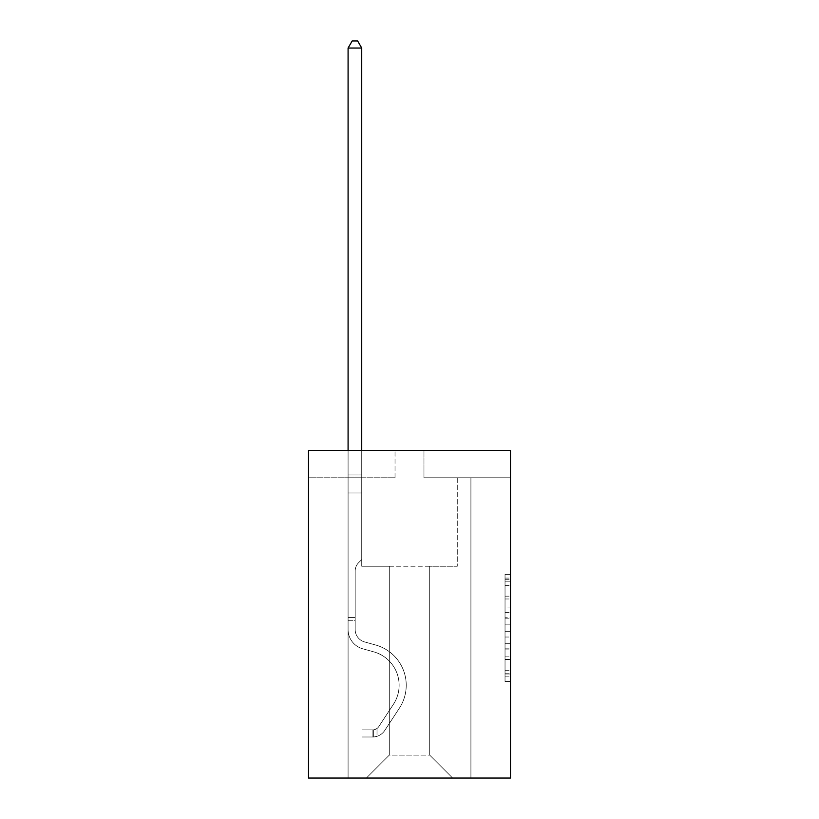 <?xml version="1.0" encoding="UTF-8"?>
<svg xmlns="http://www.w3.org/2000/svg" width="819" height="819" viewBox="0 0 819 819"><rect width="100%" height="100%" fill="white"/><g stroke="black" fill="none" stroke-linecap="round" stroke-linejoin="round"><path stroke-width="0.61" stroke-dasharray="4.09 3.07" d="M505.036 607.022L505.036 624.17L510.493 624.17L510.493 676.146L510.493 579.698L510.493 624.17L505.036 624.17L505.036 578.091L505.036 681.51L505.036 574.334L505.036 674.006L510.493 674.006L505.036 674.006L510.493 674.006L505.036 674.006L505.036 656.858L505.036 681.51L510.493 681.51L510.493 574.334L510.493 673.74L510.493 631.674L505.036 631.674L510.493 631.674L510.493 656.858L510.493 581.838L505.036 581.838L510.493 581.838L510.493 681.51L510.493 579.698L510.493 681.51L505.036 681.51L505.036 574.334L510.493 574.334L510.493 579.698L510.493 574.334L510.493 579.698L510.493 574.334L510.493 578.091L510.493 574.334L505.036 574.334L505.036 581.838L510.493 581.838L505.036 581.838L505.036 607.022L510.493 607.022M510.493 617.741L510.493 612.387L510.493 617.741L505.036 617.741L505.036 596.171L505.036 659.674L505.036 643.734L510.493 643.734L505.036 643.734L505.036 681.51L510.493 681.51L505.036 681.51L510.493 681.51L505.036 681.51L505.036 574.334L510.493 574.334L505.036 574.334L510.493 574.334L505.036 574.334L505.036 617.741L510.493 617.741M510.493 450.501L510.493 778.05L308.507 778.05L308.507 450.501L395.034 450.501L308.507 450.501L308.507 477.794L395.034 477.794L308.507 477.794L308.507 450.501L510.493 450.501L423.966 450.501L510.493 450.501L510.493 477.794L510.493 450.501M429.699 566.236L429.699 755.118L452.631 778.05L470.915 778.05L470.915 477.794L457.268 477.794L470.915 477.794L457.268 477.794L470.915 477.794L457.268 477.794L470.915 477.794L457.268 477.794L470.915 477.794L457.268 477.794L470.915 477.794L457.268 477.794L470.915 477.794L470.915 778.05L470.915 477.794L470.915 778.05L470.915 477.794L470.915 778.05L470.915 477.794L470.915 778.05L470.915 477.794L470.915 778.05L470.915 477.794L470.915 778.05L366.369 778.05L452.631 778.05L429.699 755.118L452.631 778.05L429.699 755.118L452.631 778.05L429.699 755.118L452.631 778.05L429.699 755.118L452.631 778.05L429.699 755.118L452.631 778.05L429.699 755.118L389.301 755.118L389.301 566.236L389.301 755.118L389.301 566.236L389.301 755.118L366.369 778.05L389.301 755.118L366.369 778.05L389.301 755.118L389.301 566.236L429.699 566.236L429.699 755.118L452.631 778.05L429.699 755.118L429.699 566.236L429.699 755.118L429.699 566.236L429.699 755.118L429.699 566.236L429.699 755.118L429.699 566.236L429.699 755.118L429.699 566.236L429.699 755.118L429.699 566.236L361.732 566.236L361.732 477.794L348.085 477.794L348.085 778.05L366.369 778.05L348.085 778.05L366.369 778.05L348.085 778.05L366.369 778.05L348.085 778.05L366.369 778.05L348.085 778.05L366.369 778.05L348.085 778.05L366.369 778.05L348.085 778.05L348.085 477.794L348.085 778.05L348.085 477.794L348.085 778.05L348.085 477.794L348.085 778.05L348.085 477.794L348.085 778.05L348.085 477.794L348.085 778.05L348.085 477.794L361.732 477.794L348.085 477.794L361.732 477.794L348.085 477.794L361.732 477.794L348.085 477.794L361.732 477.794L348.085 477.794L361.732 477.794L348.085 477.794L361.732 477.794L361.732 566.236L361.732 477.794L361.732 566.236L361.732 477.794L361.732 566.236L361.732 477.794L361.732 566.236L361.732 477.794L361.732 566.236L361.732 477.794L361.732 566.236L389.301 566.236L361.732 566.236L389.301 566.236L361.732 566.236L389.301 566.236L361.732 566.236L389.301 566.236L361.732 566.236L389.301 566.236L361.732 566.236L389.301 566.236L389.301 755.118L366.369 778.05L389.301 755.118L389.301 566.236L389.301 755.118L366.369 778.05L389.301 755.118L389.301 566.236L389.301 755.118L366.369 778.05L389.301 755.118L389.301 566.236L389.301 755.118L366.369 778.05L389.301 755.118L389.301 566.236L389.301 755.118L366.369 778.05L389.301 755.118L429.699 755.118L429.699 566.236L457.268 566.236L429.699 566.236M423.966 477.794L510.493 477.794L423.966 477.794L423.966 450.501L423.966 477.794M395.034 477.794L395.034 450.501L395.034 477.794M457.268 477.794L457.268 566.236L457.268 477.794M505.036 624.17L510.493 624.17L505.036 624.17M505.036 578.091L505.036 574.334L505.036 578.091L510.493 578.091L505.036 578.091M505.036 659.408L505.036 637.028L505.036 659.408L510.493 659.408L505.036 659.408M505.036 637.028L505.036 631.674L510.493 631.674L505.036 631.674L505.036 637.028L510.493 637.028L505.036 637.028M505.036 596.171L505.036 581.838L505.036 596.171L510.493 596.171L505.036 596.171M505.036 574.334L510.493 574.334L505.036 574.334L505.036 579.698L505.036 574.334L510.493 574.334M505.036 681.51L510.493 681.51L505.036 681.51L505.036 676.146L505.036 681.51M348.085 620.72L348.085 48.045L348.085 492.966L348.085 48.045L361.732 48.045L361.732 474.959L361.732 48.045L348.085 48.045L352.18 40.95L357.637 40.95L352.18 40.95L348.085 48.045L348.085 492.966L348.085 48.045L361.732 48.045L357.637 40.95L361.732 48.045L361.732 492.966L348.085 492.966L348.085 476.996L348.085 492.966L361.732 492.966L361.732 559.572L358.65 562.653A11.865 11.865 0 0 0 355.18 571.038A11.865 11.865 0 0 1 358.65 562.653L361.732 559.572L361.732 48.045L348.085 48.045L352.18 40.95L357.637 40.95L352.18 40.95L348.085 48.045L348.085 476.996L348.085 48.045L361.732 48.045L357.637 40.95L361.732 48.045L361.732 492.966L348.085 492.966L348.085 629.565A19.922 19.922 0 0 0 362.663 648.761A19.922 19.922 0 0 1 348.085 629.565L348.085 492.966L361.732 492.966L361.732 559.572L358.65 562.653A11.865 11.865 0 0 0 355.18 571.038A11.865 11.865 0 0 1 358.65 562.653L361.732 559.572L361.732 48.045L348.085 48.045L352.18 40.95L357.637 40.95L352.18 40.95L348.085 48.045L348.085 629.565A19.922 19.922 0 0 0 362.663 648.761A19.922 19.922 0 0 1 348.085 629.565L348.085 492.966L361.732 492.966L361.732 559.572L358.65 562.653A11.865 11.865 0 0 0 355.18 571.038A11.865 11.865 0 0 1 358.65 562.653L361.732 559.572L361.732 492.966L348.085 492.966L348.085 629.565A19.922 19.922 0 0 0 362.663 648.761A19.922 19.922 0 0 1 348.085 629.565L348.085 492.966L361.732 492.966L361.732 476.996L361.732 559.572L358.65 562.653A11.865 11.865 0 0 0 355.18 571.038A11.865 11.865 0 0 1 358.65 562.653L361.732 559.572L361.732 492.966L348.085 492.966L348.085 629.565A19.922 19.922 0 0 0 362.663 648.761L373.771 651.863L362.663 648.761A19.922 19.922 0 0 1 348.085 629.565L348.085 492.966L361.732 492.966L361.732 474.959L361.732 559.572L358.65 562.653A11.865 11.865 0 0 0 355.18 571.038A11.865 11.865 0 0 1 358.65 562.653L361.732 559.572L361.732 492.966L348.085 492.966L348.085 629.565A19.922 19.922 0 0 0 362.663 648.761A19.922 19.922 0 0 1 348.085 629.565L348.085 492.966L361.732 492.966L361.732 48.045L357.637 40.95L361.732 48.045L361.732 559.572L358.65 562.653A11.865 11.865 0 0 0 355.18 571.038A11.865 11.865 0 0 1 358.65 562.653L361.732 559.572L361.732 492.966L348.085 492.966L348.085 629.565L348.085 620.72L355.18 620.72L355.18 617.444L348.085 617.444L355.18 617.444L355.18 629.565L355.18 571.038L355.18 629.565A12.828 12.828 0 0 0 364.568 641.922A12.828 12.828 0 0 1 355.18 629.565L355.18 571.038L355.18 629.565L355.18 617.444L348.085 617.444L355.18 617.444L355.18 629.565A12.828 12.828 0 0 0 364.568 641.922A12.828 12.828 0 0 1 355.18 629.565L355.18 571.038L355.18 629.565A12.828 12.828 0 0 0 364.568 641.922A12.828 12.828 0 0 1 355.18 629.565L355.18 571.038L355.18 629.565L355.18 617.444L348.085 617.444L355.18 617.444L355.18 629.565A12.828 12.828 0 0 0 364.568 641.922L375.675 645.024L364.568 641.922A12.828 12.828 0 0 1 355.18 629.565L355.18 571.038L355.18 629.565A12.828 12.828 0 0 0 364.568 641.922A12.828 12.828 0 0 1 355.18 629.565L355.18 571.038L355.18 629.565L355.18 620.72L348.085 620.72M372.921 736.998A14.466 14.466 0 0 0 384.746 730.466L399.385 708.159A41.759 41.759 0 0 0 375.675 645.024L364.568 641.922A12.828 12.828 0 0 1 355.18 629.565A12.828 12.828 0 0 0 364.568 641.922L375.675 645.024L364.568 641.922A12.828 12.828 0 0 1 355.18 629.565A12.828 12.828 0 0 0 364.568 641.922A12.828 12.828 0 0 1 355.18 629.565A12.828 12.828 0 0 0 364.568 641.922L375.675 645.024A41.759 41.759 0 0 1 399.385 708.159A41.759 41.759 0 0 0 375.675 645.024L364.568 641.922A12.828 12.828 0 0 1 355.18 629.565A12.828 12.828 0 0 0 364.568 641.922L375.675 645.024L364.568 641.922A12.828 12.828 0 0 1 355.18 629.565A12.828 12.828 0 0 0 364.568 641.922A12.828 12.828 0 0 1 355.18 629.565A12.828 12.828 0 0 0 364.568 641.922L375.675 645.024L364.568 641.922A12.828 12.828 0 0 1 355.18 629.565A12.828 12.828 0 0 0 364.568 641.922L375.675 645.024A41.759 41.759 0 0 1 399.385 708.159A41.759 41.759 0 0 0 375.675 645.024L364.568 641.922L375.675 645.024A41.759 41.759 0 0 1 399.385 708.159L384.746 730.466L399.385 708.159A41.759 41.759 0 0 0 375.675 645.024L364.568 641.922L375.675 645.024A41.759 41.759 0 0 1 399.385 708.159A41.759 41.759 0 0 0 375.675 645.024L364.568 641.922L375.675 645.024A41.759 41.759 0 0 1 399.385 708.159A41.759 41.759 0 0 0 375.675 645.024L364.568 641.922L375.675 645.024A41.759 41.759 0 0 1 399.385 708.159L384.746 730.466L399.385 708.159A41.759 41.759 0 0 0 375.675 645.024A41.759 41.759 0 0 1 399.385 708.159A41.759 41.759 0 0 0 375.675 645.024A41.759 41.759 0 0 1 399.385 708.159L384.746 730.466A14.466 14.466 0 0 1 377.016 736.322A14.466 14.466 0 0 0 384.746 730.466L399.385 708.159A41.759 41.759 0 0 0 375.675 645.024A41.759 41.759 0 0 1 399.385 708.159L384.746 730.466L399.385 708.159A41.759 41.759 0 0 0 375.675 645.024A41.759 41.759 0 0 1 399.385 708.159A41.759 41.759 0 0 0 375.675 645.024A41.759 41.759 0 0 1 399.385 708.159L384.746 730.466L399.385 708.159A41.759 41.759 0 0 0 375.675 645.024A41.759 41.759 0 0 1 399.385 708.159L384.746 730.466A14.466 14.466 0 0 1 377.016 736.322C372.809 737.213 372.809 737.213 377.016 736.322C372.809 737.213 372.809 737.213 377.016 736.322A14.466 14.466 0 0 0 384.746 730.466L399.385 708.159L384.746 730.466A14.466 14.466 0 0 1 377.016 736.322C372.809 737.213 372.809 737.213 377.016 736.322C372.809 737.213 372.809 737.213 377.016 736.322A14.466 14.466 0 0 0 384.746 730.466L399.385 708.159L384.746 730.466A14.466 14.466 0 0 1 377.016 736.322C372.809 737.213 372.809 737.213 377.016 736.322C372.809 737.213 372.809 737.213 377.016 736.322A14.466 14.466 0 0 0 384.746 730.466L399.385 708.159L384.746 730.466A14.466 14.466 0 0 1 377.016 736.322C372.809 737.213 372.809 737.213 377.016 736.322C372.809 737.213 372.809 737.213 377.016 736.322A14.466 14.466 0 0 0 384.746 730.466L399.385 708.159L384.746 730.466A14.466 14.466 0 0 1 377.016 736.322C372.809 737.213 372.809 737.213 377.016 736.322C372.809 737.213 372.809 737.213 377.016 736.322A14.466 14.466 0 0 0 384.746 730.466A14.466 14.466 0 0 1 372.921 736.998L372.921 729.893A7.371 7.371 0 0 0 378.808 726.576L393.448 704.268A34.664 34.664 0 0 0 373.771 651.863L362.663 648.761A19.922 19.922 0 0 1 348.085 629.565A19.922 19.922 0 0 0 362.663 648.761L373.771 651.863A34.664 34.664 0 0 1 393.448 704.268A34.664 34.664 0 0 0 373.771 651.863L362.663 648.761A19.922 19.922 0 0 1 348.085 629.565A19.922 19.922 0 0 0 362.663 648.761A19.922 19.922 0 0 1 348.085 629.565A19.922 19.922 0 0 0 362.663 648.761L373.771 651.863L362.663 648.761A19.922 19.922 0 0 1 348.085 629.565A19.922 19.922 0 0 0 362.663 648.761L373.771 651.863L362.663 648.761A19.922 19.922 0 0 1 348.085 629.565A19.922 19.922 0 0 0 362.663 648.761A19.922 19.922 0 0 1 348.085 629.565A19.922 19.922 0 0 0 362.663 648.761L373.771 651.863A34.664 34.664 0 0 1 393.448 704.268A34.664 34.664 0 0 0 373.771 651.863L362.663 648.761A19.922 19.922 0 0 1 348.085 629.565A19.922 19.922 0 0 0 362.663 648.761L373.771 651.863A34.664 34.664 0 0 1 393.448 704.268L378.808 726.576L393.448 704.268A34.664 34.664 0 0 0 373.771 651.863L362.663 648.761L373.771 651.863A34.664 34.664 0 0 1 393.448 704.268A34.664 34.664 0 0 0 373.771 651.863L362.663 648.761L373.771 651.863A34.664 34.664 0 0 1 393.448 704.268A34.664 34.664 0 0 0 373.771 651.863L362.663 648.761L373.771 651.863A34.664 34.664 0 0 1 393.448 704.268L378.808 726.576L393.448 704.268A34.664 34.664 0 0 0 373.771 651.863A34.664 34.664 0 0 1 393.448 704.268A34.664 34.664 0 0 0 373.771 651.863A34.664 34.664 0 0 1 393.448 704.268L378.808 726.576A7.371 7.371 0 0 1 377.016 728.47C372.88 730.364 372.88 730.364 377.016 728.47C372.88 730.364 372.88 730.364 377.016 728.47A7.371 7.371 0 0 0 378.808 726.576L393.448 704.268A34.664 34.664 0 0 0 373.771 651.863A34.664 34.664 0 0 1 393.448 704.268L378.808 726.576L393.448 704.268A34.664 34.664 0 0 0 373.771 651.863A34.664 34.664 0 0 1 393.448 704.268A34.664 34.664 0 0 0 373.771 651.863A34.664 34.664 0 0 1 393.448 704.268L378.808 726.576L393.448 704.268A34.664 34.664 0 0 0 373.771 651.863A34.664 34.664 0 0 1 393.448 704.268L378.808 726.576A7.371 7.371 0 0 1 377.016 728.47C372.88 730.364 372.88 730.364 377.016 728.47C372.88 730.364 372.88 730.364 377.016 728.47A7.371 7.371 0 0 0 378.808 726.576L393.448 704.268L378.808 726.576A7.371 7.371 0 0 1 377.016 728.47C372.88 730.364 372.88 730.364 377.016 728.47C372.88 730.364 372.88 730.364 377.016 728.47A7.371 7.371 0 0 0 378.808 726.576L393.448 704.268L378.808 726.576A7.371 7.371 0 0 1 377.016 728.47C372.88 730.364 372.88 730.364 377.016 728.47C372.88 730.364 372.88 730.364 377.016 728.47A7.371 7.371 0 0 0 378.808 726.576L393.448 704.268L378.808 726.576A7.371 7.371 0 0 1 377.016 728.47C372.88 730.364 372.88 730.364 377.016 728.47C372.88 730.364 372.88 730.364 377.016 728.47A7.371 7.371 0 0 0 378.808 726.576L393.448 704.268L378.808 726.576A7.371 7.371 0 0 1 377.016 728.47C372.88 730.364 372.88 730.364 377.016 728.47C372.88 730.364 372.88 730.364 377.016 728.47A7.371 7.371 0 0 0 378.808 726.576A7.371 7.371 0 0 1 372.921 729.893L372.921 736.998L362.008 736.998L372.921 736.998A14.466 14.466 0 0 0 384.746 730.466A14.466 14.466 0 0 1 372.921 736.998L372.921 729.893L362.008 729.903L372.921 729.893A7.371 7.371 0 0 0 378.808 726.576A7.371 7.371 0 0 1 372.921 729.893L372.921 736.998L362.008 736.998L362.008 729.903L362.008 736.998L372.921 736.998A14.466 14.466 0 0 0 384.746 730.466A14.466 14.466 0 0 1 372.921 736.998L372.921 729.893L362.008 729.903L372.921 729.893A7.371 7.371 0 0 0 378.808 726.576A7.371 7.371 0 0 1 372.921 729.893L372.921 736.998L362.008 736.998L362.008 729.903L362.008 736.998L372.921 736.998A14.466 14.466 0 0 0 384.746 730.466A14.466 14.466 0 0 1 372.921 736.998L372.921 729.893L362.008 729.903L372.921 729.893A7.371 7.371 0 0 0 378.808 726.576A7.371 7.371 0 0 1 372.921 729.893L372.921 736.998L362.008 736.998L362.008 729.903L362.008 736.998L372.921 736.998A14.466 14.466 0 0 0 384.746 730.466A14.466 14.466 0 0 1 372.921 736.998L372.921 729.893L362.008 729.903L372.921 729.893A7.371 7.371 0 0 0 378.808 726.576A7.371 7.371 0 0 1 372.921 729.893L372.921 736.998L362.008 736.998L362.008 729.903L362.008 736.998L372.921 736.998A14.466 14.466 0 0 0 384.746 730.466A14.466 14.466 0 0 1 372.921 736.998L372.921 729.893L362.008 729.903L372.921 729.893A7.371 7.371 0 0 0 378.808 726.576A7.371 7.371 0 0 1 372.921 729.893L372.921 736.998L362.008 736.998L362.008 729.903L362.008 736.998L372.921 736.998M348.085 450.501L348.085 48.045L361.732 48.045L348.085 48.045L352.18 40.95L357.637 40.95L352.18 40.95L348.085 48.045L348.085 474.959L348.085 48.045L361.732 48.045L357.637 40.95L361.732 48.045L361.732 474.959L361.732 48.045L348.085 48.045L352.18 40.95L357.637 40.95L352.18 40.95L348.085 48.045L361.732 48.045L357.637 40.95L361.732 48.045L361.732 450.501M362.008 729.903L372.655 729.903L362.008 729.903L362.008 736.998L362.008 729.903M348.085 474.959L348.085 476.996L348.085 474.959L361.732 474.959L348.085 474.959M377.016 736.322C372.809 737.213 372.809 737.213 377.016 736.322C372.809 737.213 372.809 737.213 377.016 736.322L377.016 728.47L377.016 736.322M361.732 48.045L357.637 40.95L352.18 40.95L348.085 48.045M505.036 656.858L510.493 656.858L505.036 656.858M505.036 648.822L510.493 648.822M505.036 598.986L510.493 598.986L505.036 598.986M505.036 579.698L510.493 579.698M505.036 676.146L510.493 676.146M505.036 670.259L510.493 670.259M505.036 585.585L510.493 585.585M505.036 618.816L510.493 618.816L505.036 618.816M505.036 649.088L510.493 649.088L505.036 649.088M505.036 659.674L510.493 659.674L505.036 659.674M505.036 612.387L510.493 612.387L505.036 612.387M348.085 476.996L361.732 476.996L348.085 476.996M505.036 673.74L510.493 673.74M505.036 674.006L510.493 674.006M505.036 581.838L510.493 581.838M373.74 729.821L373.74 736.957L373.74 729.821"/><path stroke-width="1.23" d="M510.493 450.501L510.493 778.05L308.507 778.05L308.507 450.501L510.493 450.501M361.732 450.501L361.732 48.045L348.085 48.045L348.085 450.501M348.085 48.045L352.18 40.95L357.637 40.95L361.732 48.045"/></g></svg>
